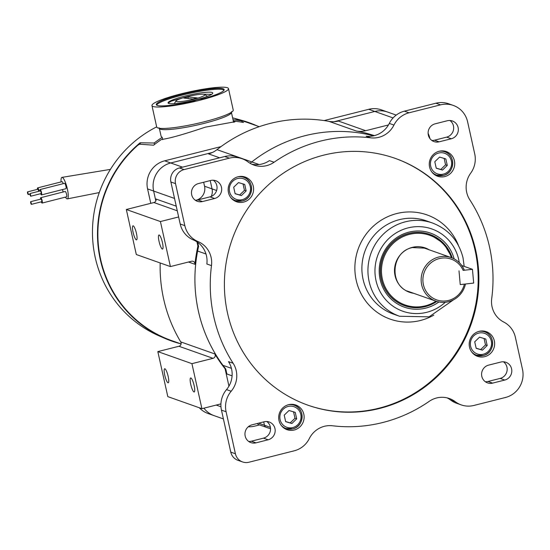<?xml version="1.0" encoding="UTF-8"?>
<svg xmlns="http://www.w3.org/2000/svg" width="550" height="550" viewBox="0 0 550 550"><rect width="100%" height="100%" fill="white"/><g stroke="black" fill="none" stroke-linecap="round" stroke-linejoin="round"><path stroke-width="0.82" d="M234.259 122.162L234.032 121.137L235.042 121.722L205.343 127.153C183.239 134.578 168.637 138.676 161.528 139.439A115.438 111.815 109.5 0 0 153.608 145.186L139.693 144.196L137.871 145.207A115.438 111.815 -70.5 0 0 171.614 340.594L181.101 343.949M239.704 120.203A115.438 111.815 -70.5 0 1 248.579 122.918L259.215 126.679M241.924 121.763L243.519 122.492A115.438 111.815 109.5 0 0 234.032 121.137M151.958 105.586L156.709 127.029A39.194 5.28 -12.5 0 0 204.167 121.797A39.194 5.28 -12.5 0 0 233.241 110.062L228.491 88.626A39.194 5.28 -12.5 0 0 181.032 93.858A39.194 5.28 -12.5 0 0 151.958 105.586A39.194 5.28 -12.5 0 0 199.409 100.354A39.194 5.28 -12.5 0 0 228.491 88.626M180.421 343.709A115.844 112.2 -70.5 0 1 164.374 338.174A115.844 112.2 -70.5 0 1 140.092 142.787L154.165 143.007A116.648 112.984 -70.5 0 1 162.202 137.369L161.136 136.4L159.342 128.322A36.905 4.971 167.5 0 0 204.022 123.392A36.905 4.971 167.5 0 0 231.399 112.344L231.461 111.712M164.374 338.174L159.129 335.892A115.438 111.815 -70.5 0 1 92.476 233.537A115.438 111.815 -70.5 0 1 156.674 126.871M232.629 117.872A115.438 111.815 -70.5 0 1 235.916 118.724L241.429 120.251A115.844 112.2 -70.5 0 1 257.386 126.032M162.704 139.652L162.202 137.369M242.021 122.224L241.732 120.904L235.317 118.752A115.844 112.2 -70.5 0 1 241.429 120.251M154.495 144.492L154.165 143.007M140.415 144.244L140.092 142.787M233.049 119.776A116.648 112.984 -70.5 0 1 241.732 120.904M202.751 98.835A34.76 4.682 -12.5 0 0 224.159 89.588A34.76 4.682 -12.5 0 0 189.207 92.537A34.76 4.682 -12.5 0 0 156.289 104.637A34.76 4.682 -12.5 0 0 193.841 101.083L194.487 100.849A4.063 0.55 -12.5 0 1 197.498 99.681A4.063 0.55 -12.5 0 1 201.864 98.986L202.751 98.835M150.776 203.328L147.579 188.904A23.272 22.536 -70.5 0 1 164.649 160.827L221.038 146.596M324.129 120.574L368.741 109.312A23.272 22.536 -70.5 0 1 381.487 109.89L387.551 112.028A23.272 22.536 109.5 0 0 374.804 111.458L334.228 121.701L374.804 111.458L368.741 109.312M164.649 160.827L170.713 162.972L212.479 152.426L170.713 162.972A23.272 22.536 109.5 0 0 153.642 191.049L155.829 200.922L153.642 191.049L147.579 188.904M223.417 418.935L214.108 415.649A23.272 22.536 109.5 0 1 209.798 413.566A23.272 22.536 109.5 0 1 203.906 408.176A23.272 22.536 109.5 0 0 214.108 415.649L208.051 413.504A23.272 22.536 -70.5 0 1 199.299 407.756M168.699 103.448A22.901 3.087 -12.5 0 0 193.449 100.437A22.901 3.087 -12.5 0 0 212.774 93.005A22.901 3.087 -12.5 0 0 212.128 92.483A22.901 3.087 -12.5 0 0 187.378 95.494A22.901 3.087 -12.5 0 0 168.053 102.919A22.901 3.087 -12.5 0 0 168.699 103.448M211.716 94.297L203.314 94.243M185.556 97.103L171.394 101.097L168.101 103.049M224.015 90.228A34.54 4.654 -12.5 0 0 223.163 89.698A34.54 4.654 -12.5 0 0 186.842 94.002A34.54 4.654 -12.5 0 0 156.695 105.153M177.217 101.661A14.774 1.994 -12.5 0 0 194.562 99.014A14.774 1.994 -12.5 0 0 204.648 94.531A14.774 1.994 -12.5 0 0 203.61 94.27A14.774 1.994 -12.5 0 0 188.183 96.436A14.774 1.994 -12.5 0 0 176.062 100.87A14.774 1.994 -12.5 0 0 177.217 101.661M207.426 96.312A16.995 2.289 -12.5 0 0 207.254 96.161L204.648 94.531M176.062 100.87L174.384 103.448A16.995 2.289 -12.5 0 0 174.295 103.661M183.81 98.072L192.926 99L197.209 97.927L187.901 96.931L183.81 98.072M65.429 197.127A11.083 2.454 -104.3 0 0 67.375 198.873A11.083 2.454 -104.3 0 0 67.375 189.014A11.083 2.454 -104.3 0 0 61.916 177.389A11.083 2.454 -104.3 0 0 61.084 181.926M31.316 203.143L30.635 201.692L30.635 202.923L31.316 204.373L31.316 203.143M31.316 204.373L41.786 201.712L41.786 200.482L41.106 199.024L30.635 201.692M28.181 193.346L27.5 191.895L27.5 193.126L28.181 194.576L28.181 193.346M38.754 191.311L37.977 189.228L27.5 191.895M30.669 194.996L29.989 193.545L29.989 194.776L30.669 196.226L30.669 194.996M30.669 196.226L41.147 193.566L41.147 192.335L40.466 190.877L29.989 193.545M41.277 201.843A2.771 0.612 -104.3 0 0 42.13 203.053A2.771 0.612 -104.3 0 0 42.13 200.592A2.771 0.612 -104.3 0 0 40.762 197.684A2.771 0.612 -104.3 0 0 40.59 199.155M42.13 203.053L66.571 196.838A2.771 0.612 -104.3 0 0 66.571 194.377A2.771 0.612 -104.3 0 0 65.203 191.469L40.762 197.684M39.084 191.228A2.771 0.612 -104.3 0 0 38.995 190.795A2.771 0.612 -104.3 0 0 37.634 187.887A2.771 0.612 -104.3 0 0 37.462 189.358M63.202 183.666A2.771 0.612 -104.3 0 0 62.074 181.672L37.634 187.887M40.631 193.696A2.771 0.612 -104.3 0 0 41.491 194.906A2.771 0.612 -104.3 0 0 41.491 192.445A2.771 0.612 -104.3 0 0 40.123 189.537A2.771 0.612 -104.3 0 0 39.951 191.008M41.491 194.906L65.931 188.691A2.771 0.612 -104.3 0 0 65.931 186.23A2.771 0.612 -104.3 0 0 64.563 183.322L40.123 189.537M62.487 189.564A11.083 2.454 -104.3 0 0 63.216 191.978M159.197 235.029A7.239 1.513 -104.2 0 0 158.978 235.008A7.239 1.513 -104.2 0 0 159.163 241.917A7.239 1.513 -104.2 0 0 162.305 249.033A7.239 1.513 -104.2 0 0 162.525 249.047A7.239 1.513 -104.2 0 0 162.339 242.144A7.239 1.513 -104.2 0 0 159.197 235.029M190.891 377.974A7.239 1.513 -104.2 0 0 190.671 377.953A7.239 1.513 -104.2 0 0 190.857 384.862A7.239 1.513 -104.2 0 0 193.992 391.978A7.239 1.513 -104.2 0 0 194.212 391.992A7.239 1.513 -104.2 0 0 194.026 385.089A7.239 1.513 -104.2 0 0 190.891 377.974M164.904 368.782A7.239 1.513 -104.2 0 0 164.684 368.768A7.239 1.513 -104.2 0 0 164.869 375.671A7.239 1.513 -104.2 0 0 168.011 382.793A7.239 1.513 -104.2 0 0 168.231 382.807A7.239 1.513 -104.2 0 0 168.046 375.904A7.239 1.513 -104.2 0 0 164.904 368.782M133.217 225.837A7.239 1.513 -104.2 0 0 132.997 225.823A7.239 1.513 -104.2 0 0 133.183 232.726A7.239 1.513 -104.2 0 0 136.317 239.848A7.239 1.513 -104.2 0 0 136.537 239.862A7.239 1.513 -104.2 0 0 136.352 232.959A7.239 1.513 -104.2 0 0 133.217 225.837M249.982 163.226A23.272 22.536 109.5 0 0 251.783 161.947A145.434 140.869 -70.5 0 1 305.106 135.685A145.434 140.869 -70.5 0 1 373.56 135.829A145.434 140.869 109.5 0 0 251.783 161.947A23.272 22.536 -70.5 0 1 249.982 163.226M259.084 164.532L216.996 149.648A23.272 22.536 -70.5 0 1 212.939 152.206A23.272 22.536 -70.5 0 1 208.471 153.856L219.636 157.802M216.996 149.648A145.434 140.869 -70.5 0 1 270.318 123.386A145.434 140.869 -70.5 0 1 329.024 121.378L356.304 131.024A145.434 140.869 -70.5 0 1 374.399 135.63M270.545 428.814L266.241 427.295A2.908 2.819 -70.5 0 1 264.454 425.246L263.711 421.884L264.454 425.246A2.908 2.819 109.5 0 0 266.241 427.295L258.741 424.641A2.908 2.819 109.5 0 1 257.317 423.493M196.426 200.159A11.633 11.268 109.5 0 0 203.087 195.002A11.633 11.268 109.5 0 0 204.552 186.23L203.672 182.249M356.304 131.024A23.272 22.536 109.5 0 0 361.006 131.368A23.272 22.536 109.5 0 0 365.695 130.701L338.415 121.055A23.272 22.536 -70.5 0 1 333.726 121.722A23.272 22.536 -70.5 0 1 329.024 121.378M176.248 206.174L156.042 199.031A2.908 2.819 -70.5 0 1 153.904 202.538L177.272 210.801M197.677 242.344A23.272 22.536 -70.5 0 1 198.048 246.208L197.911 246.132A145.434 140.869 109.5 0 0 194.961 264.296A2.908 2.819 109.5 0 0 191.524 261.25L170.404 266.578L136.304 254.519L126.328 209.502L153.904 202.538M214.837 353.953L180.737 341.901A2.908 2.819 -70.5 0 1 178.949 346.266L213.049 358.325A2.908 2.819 109.5 0 0 214.837 353.953A145.434 140.869 109.5 0 0 224.984 368.644M182.559 167.159L170.713 162.972A23.272 22.536 109.5 0 0 156.571 173.498A23.272 22.536 109.5 0 0 153.642 191.049L174.529 198.433M428.099 133.292A23.272 22.536 -70.5 0 1 429.818 138.291L429.859 138.49M167.812 396.619L157.829 351.601L191.929 363.66L201.905 408.678L167.812 396.619M178.949 346.266L157.829 351.601M180.737 341.901A145.434 140.869 -70.5 0 1 160.188 262.962M396.22 115.094L387.551 112.028A23.272 22.536 109.5 0 0 374.804 111.458L393.099 117.927M201.905 408.678L220.928 403.879M225.782 369.029A145.434 140.869 -70.5 0 1 198.584 246.4M365.695 130.701L388.465 124.953M259.524 424.916L254.822 426.106A23.272 22.536 -70.5 0 1 248.298 426.759M211.228 196.446A11.633 11.268 109.5 0 0 212.053 188.884L210.217 180.593L212.053 188.884A11.633 11.268 -70.5 0 1 211.228 196.446M198.591 246.373L197.697 242.364M198.048 246.208A23.272 22.536 -70.5 0 1 197.615 251.034A145.434 140.869 109.5 0 0 198.399 311.183A145.434 140.869 109.5 0 0 222.956 365.331A23.272 22.536 -70.5 0 1 225.363 369.442A23.272 22.536 -70.5 0 1 226.882 373.993L225.919 369.634M225.136 368.947L228.944 386.148M196.955 241.849L197.911 246.132M213.049 358.325L191.929 363.66M126.328 209.502L160.421 221.554L170.404 266.578M160.421 221.554L178.64 216.961M233.131 363.261A145.434 140.869 -70.5 0 1 213.744 316.607A145.434 140.869 -70.5 0 1 211.482 265.629A23.272 22.536 109.5 0 0 197.979 241.553A23.272 22.536 -70.5 0 1 189.509 235.249A23.272 22.536 -70.5 0 1 184.834 225.637L175.526 183.631A11.633 11.268 -70.5 0 1 176.99 174.859A11.633 11.268 -70.5 0 1 184.058 169.593L229.364 158.153A23.272 22.536 -70.5 0 1 239.126 157.905A23.272 22.536 -70.5 0 1 242.11 158.73A23.272 22.536 -70.5 0 1 248.002 161.899A23.272 22.536 109.5 0 0 253.894 165.062A23.272 22.536 109.5 0 0 274.065 162.257A145.434 140.869 -70.5 0 1 370.796 137.837A23.272 22.536 109.5 0 0 393.944 125.063A23.272 22.536 -70.5 0 1 400.201 117.253A23.272 22.536 -70.5 0 1 409.035 112.805L440.55 104.851A23.272 22.536 -70.5 0 1 453.296 105.428A23.272 22.536 -70.5 0 1 457.614 107.511A23.272 22.536 -70.5 0 1 467.603 121.797L474.732 153.952A23.272 22.536 -70.5 0 1 474.781 163.955A23.272 22.536 -70.5 0 1 470.711 173.133A23.272 22.536 109.5 0 0 469.837 199.863A145.434 140.869 -70.5 0 1 489.534 246.998A145.434 140.869 -70.5 0 1 491.714 298.554A23.272 22.536 109.5 0 0 503.717 322.032A23.272 22.536 -70.5 0 1 511.211 328.295A23.272 22.536 -70.5 0 1 515.371 337.26L522.5 369.414A23.272 22.536 -70.5 0 1 519.564 386.966A23.272 22.536 -70.5 0 1 505.429 397.499L473.914 405.453A23.272 22.536 -70.5 0 1 464.145 405.701A23.272 22.536 -70.5 0 1 461.161 404.876A23.272 22.536 -70.5 0 1 455.276 401.706A23.272 22.536 109.5 0 0 449.384 398.544A23.272 22.536 109.5 0 0 429.213 401.349A145.434 140.869 -70.5 0 1 332.482 425.769A23.272 22.536 109.5 0 0 309.334 438.543A23.272 22.536 -70.5 0 1 303.077 446.353A23.272 22.536 -70.5 0 1 294.243 450.801L248.937 462.234A11.633 11.268 -70.5 0 1 242.564 461.945A11.633 11.268 -70.5 0 1 240.405 460.907A11.633 11.268 -70.5 0 1 235.407 453.764L226.098 411.757A23.272 22.536 -70.5 0 1 226.236 400.922A23.272 22.536 -70.5 0 1 231.165 391.243A23.272 22.536 109.5 0 0 233.131 363.261L228.491 361.618A23.272 22.536 -70.5 0 1 226.524 389.599A23.272 22.536 109.5 0 0 221.602 399.286A23.272 22.536 109.5 0 0 221.458 410.121L230.773 452.121A11.633 11.268 109.5 0 0 235.771 459.264A11.633 11.268 109.5 0 0 237.923 460.309L242.564 461.945M425.301 306.625C418.261 308.357 411.345 308.048 404.559 305.69L404.422 305.642A37.812 36.623 -70.5 0 1 381.171 279.043A37.812 36.623 -70.5 0 1 392.741 242.206A37.812 36.623 -70.5 0 1 429.632 234.341L429.77 234.389A37.812 36.623 109.5 0 0 409.056 233.461A37.812 36.623 109.5 0 0 381.308 279.091A37.812 36.623 109.5 0 0 404.559 305.69A37.812 36.623 109.5 0 0 425.274 306.625L436.858 301.469M184.834 225.637L180.201 223.994A23.272 22.536 109.5 0 0 184.876 233.613A23.272 22.536 109.5 0 0 193.339 239.917L197.979 241.553M184.058 169.593L179.424 167.949A11.633 11.268 109.5 0 0 172.349 173.216A11.633 11.268 109.5 0 0 170.885 181.988L175.526 183.631M242.11 158.73L237.476 157.087A23.272 22.536 109.5 0 0 234.492 156.269A23.272 22.536 109.5 0 0 224.73 156.516L229.364 158.153M484.027 331.1A13.09 12.678 -70.5 0 1 485.705 332.282M494.326 340.869A13.09 12.678 109.5 0 0 486.283 331.664A13.09 12.678 109.5 0 0 473.516 334.386A13.09 12.678 109.5 0 0 469.507 347.132A13.09 12.678 109.5 0 0 477.558 356.345A13.09 12.678 109.5 0 0 490.325 353.623A13.09 12.678 109.5 0 0 494.326 340.869M293.514 404.442A13.09 12.678 -70.5 0 1 295.192 405.618M303.82 414.212A13.09 12.678 109.5 0 0 295.769 405.006A13.09 12.678 109.5 0 0 283.002 407.729A13.09 12.678 109.5 0 0 278.994 420.475A13.09 12.678 109.5 0 0 287.045 429.688A13.09 12.678 109.5 0 0 299.812 426.965A13.09 12.678 109.5 0 0 303.82 414.212M429.584 167.049A13.09 12.678 109.5 0 0 437.628 176.254A13.09 12.678 109.5 0 0 450.402 173.532A13.09 12.678 109.5 0 0 454.403 160.786A13.09 12.678 109.5 0 0 446.359 151.573A13.09 12.678 109.5 0 0 433.586 154.296A13.09 12.678 109.5 0 0 429.584 167.049M435.524 175.278A13.09 12.678 109.5 0 0 437.573 175.416M228.463 192.555A13.09 12.678 109.5 0 0 236.514 201.761A13.09 12.678 109.5 0 0 249.281 199.038A13.09 12.678 109.5 0 0 253.289 186.285A13.09 12.678 109.5 0 0 245.238 177.079A13.09 12.678 109.5 0 0 232.471 179.802A13.09 12.678 109.5 0 0 228.463 192.555M234.403 200.784A13.09 12.678 109.5 0 0 236.452 200.922M454.142 258.871A39.27 38.032 109.5 0 0 408.038 232.368A39.27 38.032 109.5 0 0 380.132 279.51A39.27 38.032 109.5 0 0 438.9 301.978M227.528 313.129A130.893 126.782 109.5 0 0 308.007 405.206A130.893 126.782 109.5 0 0 435.696 377.981A130.893 126.782 109.5 0 0 475.743 250.477A130.893 126.782 109.5 0 0 395.271 158.4A130.893 126.782 109.5 0 0 267.582 185.625A130.893 126.782 109.5 0 0 227.528 313.129M307.663 405.089A130.893 126.782 109.5 0 0 435.146 377.616A130.893 126.782 109.5 0 0 475.062 250.236A130.893 126.782 109.5 0 0 394.934 158.276M453.296 105.428L448.663 103.785A23.272 22.536 109.5 0 0 435.909 103.214L404.394 111.169A23.272 22.536 109.5 0 0 395.56 115.61A23.272 22.536 109.5 0 0 389.304 123.42L393.944 125.063M485.327 381.741A9.309 9.013 109.5 0 0 487.994 381.48L500.129 378.421A9.309 9.013 109.5 0 0 503.436 361.79M447.019 397.849A23.272 22.536 -70.5 0 1 450.636 400.07A23.272 22.536 109.5 0 0 456.527 403.239L461.161 404.876M504.763 380.057A9.309 9.013 109.5 0 0 505.869 362.278A9.309 9.013 109.5 0 0 500.775 362.051L488.634 365.111A9.309 9.013 109.5 0 0 487.534 382.889A9.309 9.013 109.5 0 0 492.628 383.123L504.763 380.057L500.129 378.421M431.839 140.449A9.309 9.013 109.5 0 0 434.5 140.195L446.634 137.129A9.309 9.013 109.5 0 0 449.941 120.505M370.796 137.837L366.156 136.201A23.272 22.536 109.5 0 0 389.304 123.42M439.134 141.831L451.275 138.772A9.309 9.013 109.5 0 0 452.382 120.986A9.309 9.013 109.5 0 0 447.281 120.759L435.146 123.826A9.309 9.013 109.5 0 0 434.039 141.604A9.309 9.013 109.5 0 0 439.134 141.831L434.5 140.195M248.696 441.464A9.309 9.013 109.5 0 0 251.357 441.203L263.491 438.144A9.309 9.013 109.5 0 0 266.805 421.513M264.137 421.774L252.003 424.841A9.309 9.013 109.5 0 0 250.896 442.619A9.309 9.013 109.5 0 0 255.998 442.846L268.132 439.78A9.309 9.013 109.5 0 0 269.239 422.001A9.309 9.013 109.5 0 0 264.137 421.774M195.202 200.173A9.309 9.013 109.5 0 0 197.869 199.918L210.004 196.852A9.309 9.013 109.5 0 0 213.311 180.228M274.065 162.257L269.424 160.614A23.272 22.536 -70.5 0 1 251.625 164.113M211.482 265.629L206.848 263.993A23.272 22.536 109.5 0 0 193.339 239.917M180.201 223.994L170.885 181.988M179.424 167.949L224.73 156.516M214.637 198.495A9.309 9.013 109.5 0 0 215.744 180.716A9.309 9.013 109.5 0 0 210.65 180.482L198.516 183.549A9.309 9.013 109.5 0 0 197.409 201.327A9.309 9.013 109.5 0 0 202.503 201.554L214.637 198.495L210.004 196.852M244.667 177.698A13.09 12.678 109.5 0 0 242.983 176.516M445.782 152.192A13.09 12.678 109.5 0 0 444.104 151.009M286.983 428.842A13.09 12.678 -70.5 0 1 284.934 428.704M477.496 355.499A13.09 12.678 -70.5 0 1 475.447 355.362M423.404 247.637A23.272 22.536 -70.5 0 1 424.373 248.105M408.98 291.637A23.272 22.536 -70.5 0 1 407.935 291.383M463.148 270.373L472.457 269.314L473.681 283.071L460.233 284.597L459.009 270.841L460.233 284.597L464.372 284.13A21.636 20.955 -70.5 0 1 442.399 301.036A21.636 20.955 -70.5 0 1 422.978 281.889A21.636 20.955 -70.5 0 1 438.639 258.748A21.636 20.955 -70.5 0 1 463.148 270.373L464.289 270.084A23.086 22.364 109.5 0 0 451.282 257.62A23.086 22.364 109.5 0 0 421.231 281.923A23.086 22.364 109.5 0 0 435.889 301.153A23.086 22.364 109.5 0 0 465.479 283.999M436.219 168.114L440.777 169.476L445.569 164.835L444.132 158.331M442.482 170.074L436.246 168.218L434.803 161.721L439.601 157.08L445.837 158.936L447.274 165.433L442.482 170.074L440.777 169.476M445.569 164.835L447.274 165.433M235.104 193.614L239.656 194.975L244.454 190.334L243.011 183.837M241.361 195.58L235.125 193.724L233.688 187.227L238.48 182.586L244.716 184.442L246.159 190.939L241.361 195.58L239.656 194.975M244.454 190.334L246.159 190.939M476.142 348.198L480.7 349.559L485.492 344.919L484.055 338.422M482.405 350.164L476.169 348.308L474.726 341.811L479.524 337.164L485.76 339.027L487.197 345.524L482.405 350.164L480.7 349.559M485.492 344.919L487.197 345.524M285.636 421.541L290.187 422.902L294.986 418.261L293.542 411.764M291.892 423.507L285.656 421.651L284.212 415.147L289.011 410.506L295.247 412.362L296.691 418.866L291.892 423.507L290.187 422.902M294.986 418.261L296.691 418.866M472.457 269.314L461.773 265.533M188.251 98.526L187.901 96.931M220.969 406.759L216.198 405.075M188.499 262.013L194.961 264.296M216.624 190.499L204.552 186.23M270.407 427.35L258.596 423.177M197.615 251.034L206.002 253.997M231.413 368.321L222.956 365.331M221.458 410.121L226.098 411.757M399.52 316.25L393.477 314.112A49.445 47.891 -70.5 0 1 363.076 279.331A49.445 47.891 -70.5 0 1 378.207 231.158A49.445 47.891 -70.5 0 1 426.442 220.873L432.486 223.011A49.445 47.891 109.5 0 0 384.251 233.296A49.445 47.891 109.5 0 0 369.119 281.462A49.445 47.891 109.5 0 0 399.52 316.25L429.082 316.841L453.688 299.716M445.259 302.287A43.629 42.261 -70.5 0 1 376.001 280.555A43.629 42.261 -70.5 0 1 408.011 227.906A43.629 42.261 -70.5 0 1 458.734 259.676A43.629 42.261 -70.5 0 1 459.284 262.625M458.446 245.444A55.268 53.529 109.5 0 0 392.597 214.775A55.268 53.529 109.5 0 0 356.194 280.239A55.268 53.529 109.5 0 0 433.806 315.123M435.909 103.214L440.55 104.851M492.628 383.123L487.994 381.48M451.275 138.772L446.634 137.129M255.998 442.846L251.357 441.203M202.503 201.554L197.869 199.918M455.276 401.706L450.636 400.07M409.035 112.805L404.394 111.169M231.165 391.243L226.524 389.599M235.407 453.764L230.773 452.121M268.132 439.78L263.491 438.144M226.882 373.993L232.093 375.836M413.793 293.336A23.526 22.784 -70.5 0 1 394.515 271.349A23.526 22.784 -70.5 0 1 412.321 247.356A23.526 22.784 -70.5 0 1 429.186 249.803M436.006 301.194A36.939 35.777 -70.5 0 1 425.288 305.848A36.939 35.777 -70.5 0 1 382.339 278.953A36.939 35.777 -70.5 0 1 409.447 234.376A36.939 35.777 -70.5 0 1 451.399 257.661M425.322 306.611A37.812 36.623 109.5 0 0 436.837 301.462M452.217 257.971A37.812 36.623 109.5 0 0 429.77 234.389L443.733 243.458L452.237 257.978M438.701 153.024A10.911 10.567 -70.5 0 1 451.385 160.964A10.911 10.567 -70.5 0 1 443.376 174.13A10.911 10.567 -70.5 0 1 430.698 166.189A10.911 10.567 -70.5 0 1 438.701 153.024M443.431 175.395A12.361 11.976 109.5 0 0 452.423 160.497A12.361 11.976 109.5 0 0 444.819 151.8A12.361 11.976 109.5 0 0 439.031 151.291M431.757 171.868A12.361 11.976 109.5 0 0 436.576 175.113A12.361 11.976 109.5 0 0 443.348 175.416M237.586 178.53A10.911 10.567 -70.5 0 1 250.264 186.471A10.911 10.567 -70.5 0 1 242.261 199.636A10.911 10.567 -70.5 0 1 229.577 191.696A10.911 10.567 -70.5 0 1 237.586 178.53M230.636 197.374A12.361 11.976 109.5 0 0 235.462 200.619A12.361 11.976 109.5 0 0 242.234 200.922A12.361 11.976 109.5 0 0 251.302 186.003A12.361 11.976 109.5 0 0 243.705 177.306A12.361 11.976 109.5 0 0 237.909 176.798M478.624 333.114A10.911 10.567 -70.5 0 1 491.308 341.055A10.911 10.567 -70.5 0 1 483.306 354.221A10.911 10.567 -70.5 0 1 470.621 346.273A10.911 10.567 -70.5 0 1 478.624 333.114M483.354 355.486A12.361 11.976 109.5 0 0 492.346 340.587A12.361 11.976 109.5 0 0 484.743 331.891A12.361 11.976 109.5 0 0 478.954 331.382M471.68 351.952A12.361 11.976 109.5 0 0 476.499 355.197A12.361 11.976 109.5 0 0 483.271 355.506M288.111 406.457A10.911 10.567 -70.5 0 1 300.795 414.397A10.911 10.567 -70.5 0 1 292.793 427.556A10.911 10.567 -70.5 0 1 280.108 419.616A10.911 10.567 -70.5 0 1 288.111 406.457M292.841 428.821A12.361 11.976 109.5 0 0 301.833 413.93A12.361 11.976 109.5 0 0 294.229 405.233A12.361 11.976 109.5 0 0 288.441 404.724M281.167 425.294A12.361 11.976 109.5 0 0 285.993 428.539A12.361 11.976 109.5 0 0 292.765 428.842M159.019 127.772L159.342 128.322M233.606 122.286L231.399 112.344M110.426 169.379L61.916 177.389M99.275 192.576L67.375 198.873M28.181 194.576L29.886 194.143M432.486 223.011C448.58 229.261 458.769 240.9 463.052 257.929L464.179 266.386M427.652 249.26L425.067 248.153L412.328 247.583C390.864 251.687 388.726 286.048 409.551 292.029L412.259 292.799M435.889 301.153L406.959 290.923M451.282 257.62L422.352 247.39M433.943 174.178L436.576 175.113L443.396 175.422C454.809 173.229 455.929 155.017 444.819 151.8L442.186 150.872M232.829 199.684L235.462 200.619L242.275 200.922C253.694 198.736 254.808 180.524 243.705 177.306L241.072 176.378M473.866 354.269L476.499 355.197L483.319 355.506C494.739 353.32 495.853 335.108 484.743 331.891L482.109 330.956M283.36 427.611L285.993 428.539L292.806 428.849C304.226 426.663 305.339 408.451 294.229 405.233L291.596 404.298"/></g></svg>
